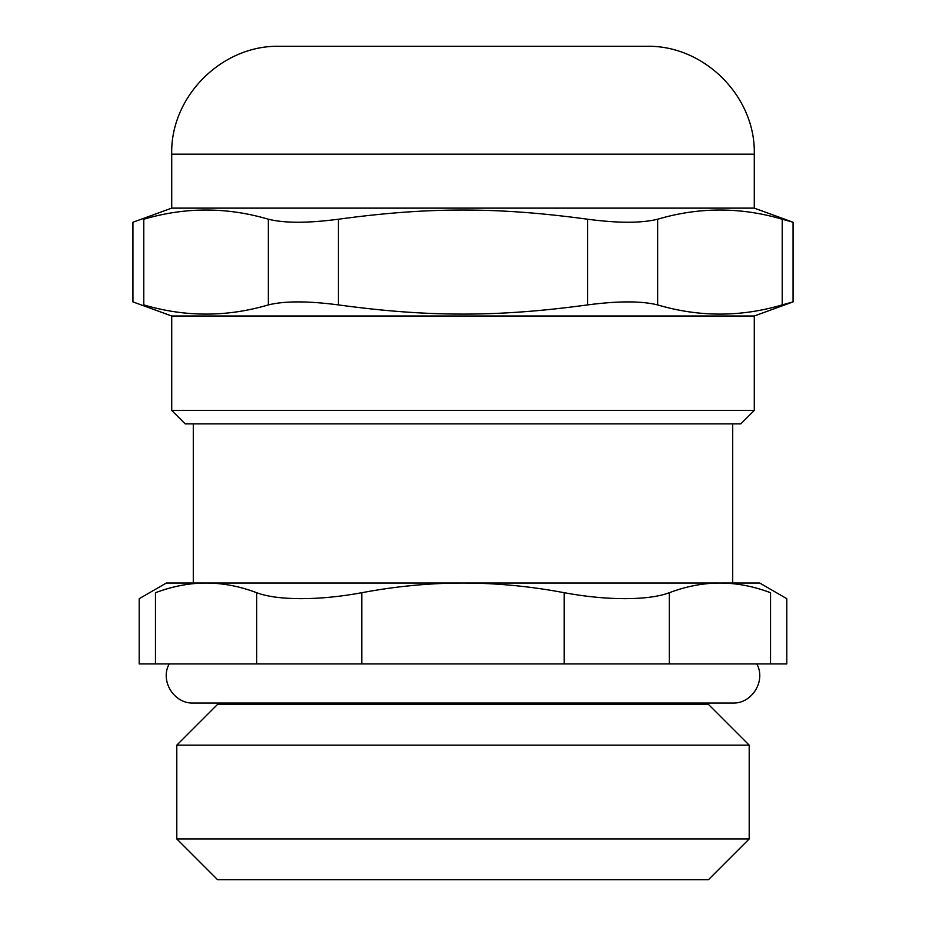 <?xml version="1.0" encoding="UTF-8"?>
<svg xmlns="http://www.w3.org/2000/svg" width="926" height="926" viewBox="0 0 926 926"><rect width="100%" height="100%" fill="white"/><g stroke="black" fill="none" stroke-linecap="round" stroke-linejoin="round"><path stroke-width="1.39" d="M185.2 423.888L740.8 423.888L754.285 410.403L171.715 410.403L185.2 423.888M171.715 410.403L171.715 316.009L754.285 316.009L754.285 410.403M639.658 46.3L286.342 46.3M754.285 208.13L171.715 208.13L171.715 154.179C170.222 96.547 221.939 44.818 279.594 46.3L646.406 46.3C704.061 44.818 755.778 96.547 754.285 154.179L754.285 208.13L793.061 222.24L782.215 219.219L782.215 304.909L793.061 301.899L754.285 316.009M143.785 219.219C129.362 223.247 129.362 223.247 143.785 219.219C185.304 206.973 226.835 206.973 268.355 219.219L268.355 304.909C226.835 317.167 185.304 317.167 143.785 304.909C129.362 300.892 129.362 300.892 143.785 304.909L143.785 219.219M782.215 304.909C740.696 317.167 699.165 317.167 657.645 304.909L657.645 219.219C699.165 206.973 740.696 206.973 782.215 219.219M657.645 219.219C641.498 223.247 618.14 223.247 587.57 219.219L587.57 304.909C618.14 300.892 641.498 300.892 657.645 304.909M587.57 304.909C497.69 317.167 428.31 317.167 338.43 304.909L338.43 219.219C307.86 223.247 284.502 223.247 268.355 219.219M268.355 304.909C284.502 300.892 307.86 300.892 338.43 304.909M338.43 219.219C428.31 206.973 497.69 206.973 587.57 219.219M176.797 838.933L176.797 745.152L217.564 704.385L708.436 704.385L749.203 745.152L749.203 838.933L176.797 838.933L217.564 879.7L708.436 879.7L749.203 838.933M176.797 745.152L749.203 745.152M155.464 592.709C133.876 600.65 133.876 600.65 155.464 592.709C172.444 586.297 189.309 583.067 206.07 583.021C222.83 583.067 239.695 586.297 256.676 592.709L256.676 663.93L155.464 663.93L155.464 592.709M669.324 592.709C686.305 586.297 703.17 583.067 719.93 583.021C736.691 583.067 753.556 586.297 770.536 592.709C792.124 600.65 792.124 600.65 770.536 592.709L770.536 663.93L669.324 663.93L669.324 592.709C648.524 600.65 606.588 600.65 564.212 592.709L564.212 663.93L361.788 663.93L361.788 592.709C395.749 586.297 429.479 583.067 463 583.021L166.321 583.021L139.201 598.682L139.201 663.93L155.464 663.93M770.536 663.93L786.799 663.93L786.799 598.682L759.679 583.021L463 583.021C496.521 583.067 530.251 586.297 564.212 592.709M564.212 663.93L669.324 663.93M256.676 663.93L361.788 663.93M361.788 592.709C319.412 600.65 277.476 600.65 256.676 592.709M206.07 583.021L719.93 583.021M732.709 423.888L732.709 583.021M756.797 663.93C766.242 680.784 752.016 703.887 732.709 703.042L708.436 703.042L708.436 704.385M171.715 154.179L754.285 154.179M171.715 316.009L132.939 301.899L132.939 222.24L171.715 208.13M793.061 301.899L793.061 222.24M193.291 583.021L193.291 423.888M217.564 704.385L217.564 703.042M169.203 663.93C159.758 680.784 173.984 703.887 193.291 703.042L732.709 703.042"/></g></svg>
